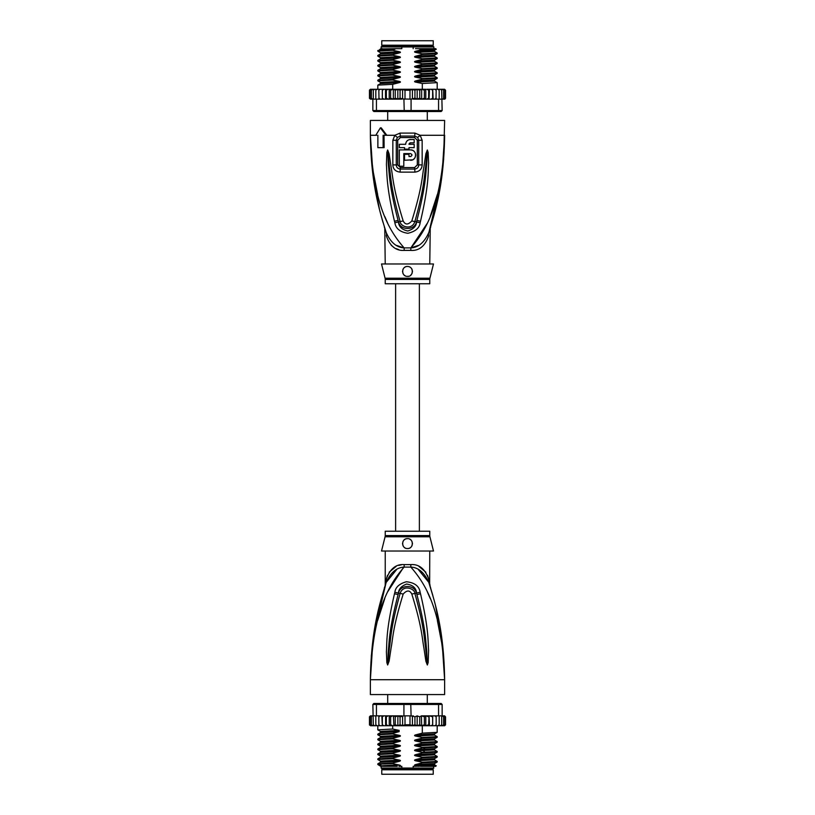 <?xml version="1.0" encoding="UTF-8"?>
<svg xmlns="http://www.w3.org/2000/svg" width="815" height="815" viewBox="0 0 815 815"><rect width="100%" height="100%" fill="white"/><g stroke="black" fill="none" stroke-linecap="round" stroke-linejoin="round"><path stroke-width="1.22" d="M381.766 774.25L433.234 774.25L433.234 769.798L381.766 769.798L381.766 774.25M431.135 768.81L431.135 769.798M383.865 768.81L383.865 769.798M427.294 703.477L427.294 694.563M387.706 703.477L387.706 694.563M372.526 646.957L370.377 679.72C372.435 611.882 388.684 584.803 404.128 567.108A9.902 1.477 90 0 0 404.169 564.601L403.873 564.601M429.77 535.577A4.951 4.951 90 0 0 429.923 536.779L385.077 536.779A4.951 4.951 -90 0 0 385.23 535.577L385.23 531.237L429.77 531.237L429.77 535.577L385.23 535.577M429.77 551.032L429.658 583.377M371.365 655.138L370.377 679.72C371.049 628.599 380.33 601.684 386.239 582.328C390.711 572.507 396.671 567.434 404.128 567.108L410.872 567.108C418.329 567.434 424.289 572.507 428.761 582.328C434.66 601.674 443.951 628.62 444.623 679.72C442.576 611.892 426.306 584.783 410.872 567.108A9.902 1.477 90 0 1 410.831 564.601C419.063 564 425.022 568.86 428.71 579.19C430.147 585.496 430.147 585.496 428.71 579.19L427.478 575.288M442.759 645.979L444.623 679.72L370.377 679.72L370.377 694.563L444.623 694.563L444.623 679.72L442.402 646.427L437.36 620.49M403.67 567.179L387.726 591.721M384.792 598.475L377.651 620.449M430.188 598.424L427.284 591.721M420.53 593.809C428.945 629.791 427.906 641.446 428.588 650.268L428.16 662.626L427.325 664.979L425.878 661.189L423.871 647.772C422.119 638.593 422.129 627.275 411.809 594.064C409.731 590.029 406.858 590.029 403.191 594.064C392.575 628.385 392.871 638.991 391.108 647.894L389.122 661.159L387.675 664.979L386.84 662.605L386.402 651.725C387.094 643.076 385.597 632.226 394.47 593.809L394.857 592.291C395.479 587.248 399.319 583.744 406.369 581.757C414.641 582.613 419.226 586.128 420.143 592.291L420.53 593.809A4.951 0.509 167.3 0 0 416.903 594.583C426.133 629.954 425.562 641.558 426.693 650.258L427.284 664.765L425.542 647.579C424.146 638.369 424.258 627.041 414.896 593.503C414.906 588.461 402.895 584.253 400.104 593.503C390.477 628.161 390.864 638.766 389.448 647.701L387.716 664.765L388.205 651.705C389.366 643.178 388.348 632.348 398.097 594.583L398.443 593.076C398.667 589.041 401.398 586.036 406.654 584.049C412.869 585.038 416.17 588.053 416.557 593.076L416.903 594.583L416.465 593.106C414.652 584.192 399.951 584.487 398.535 593.106L398.097 594.583A4.951 0.509 12.7 0 0 394.47 593.809M420.143 592.291A4.951 0.53 167.1 0 0 416.557 593.076L414.896 593.503A4.951 0.734 -15.8 0 0 411.809 594.064M428.16 662.626A4.951 0.652 -172.7 0 0 427.335 662.463L427.305 664.714A4.951 2.313 -128.3 0 1 427.427 664.928M427.325 664.979A4.951 2.639 -102.6 0 0 427.284 664.765L426.805 660.985L425.878 661.189M403.191 594.064A4.951 0.734 -164.2 0 0 400.104 593.503L398.443 593.076A4.951 0.53 12.9 0 0 394.857 592.291M389.122 661.159L388.195 660.965L387.716 664.765A4.951 2.639 -77.2 0 0 387.675 664.979M387.573 664.928A4.951 2.313 -51.7 0 1 387.696 664.714L387.665 662.442A4.951 0.652 -7.2 0 0 386.84 662.605M429.77 583.876L430.238 586.871L428.761 582.328C430.758 588.44 430.758 588.44 428.761 582.328A9.902 6.978 161.5 0 1 428.71 579.19M396.61 569.604L386.249 582.317C384.242 588.45 384.242 588.45 386.239 582.328A9.902 6.978 18.5 0 0 386.29 579.19C389.978 568.86 395.937 564 404.169 564.591L410.831 564.601M385.251 585.333L386.004 583.031M385.933 583.255L373.464 636.321M385.78 583.713L385.281 585.241M386.269 579.241L385.903 580.84M385.597 582.226L385.413 583.031M385.23 583.866L385.23 551.032M386.29 579.19C384.853 585.506 384.853 585.506 386.29 579.19L387.522 575.288M401.469 564.795L398.739 565.396M396.151 566.364L389.173 572.191M428.741 582.277L418.36 569.583M425.827 572.191L418.9 566.384M442.107 640.509L435.465 605.311M432.846 595.52L430.463 587.584M430.004 586.148L429.75 585.333M429.617 584.925L429.077 583.295M429.923 536.779L433.488 551.032L381.512 551.032L385.077 536.779M407.5 538.654C413.908 538.267 413.826 548.892 407.5 548.556C401.184 548.862 401.072 538.287 407.5 538.654A4.951 4.951 0 0 0 406.288 538.807L406.726 538.725M406.349 548.424A4.951 4.951 0 0 0 407.5 548.556L408.641 548.424M410.047 547.853L410.729 547.364M411.697 546.223L412.115 545.388M412.451 543.758L412.421 543.045M409.813 539.235A4.951 4.951 0 0 1 410.77 539.897L410.383 539.581M405.116 539.275L404.474 539.693M402.579 544.145A4.951 4.951 0 0 1 402.6 542.943L402.59 542.984M403.435 546.427A4.951 4.951 0 0 1 402.865 545.347L402.885 545.408M405.238 548.006A4.951 4.951 0 0 1 404.24 547.334L404.301 547.385M405.167 539.245A4.951 4.951 0 0 0 404.209 539.907M403.445 540.773A4.951 4.951 0 0 0 402.895 541.792M407.5 548.556A4.951 4.951 0 0 0 408.651 548.424M409.762 548.006A4.951 4.951 0 0 0 410.75 547.344M411.565 546.427A4.951 4.951 0 0 0 412.135 545.347M412.421 544.145A4.951 4.951 0 0 0 412.4 542.943M412.105 541.792A4.951 4.951 0 0 0 411.555 540.773M418.829 766.334L415.742 765.784L434.487 764.745L436.259 765.784L413.174 766.334L413.174 768.066L381.145 768.066L381.145 766.334M401.826 768.066L401.826 766.334L398.963 766.334M433.855 766.334L433.111 768.81L381.889 768.81L381.145 768.066M413.174 768.066L433.855 768.066M436.249 765.794L435.709 766.334L420.591 766.334M417.168 725.717L414.937 724.759L412.421 725.554L409.996 724.759L405.004 724.759L402.59 725.615L400.063 724.759L397.863 725.737L395.255 724.759L393.93 725.747L429.067 725.747L428.67 724.759L425.797 725.747L425.797 715.845L424.36 716.833L424.36 724.759L421.661 725.747L421.426 715.845L419.745 716.833L419.745 724.759L417.168 725.717L417.168 715.876L419.745 716.833M380.208 715.845L378.843 716.833L378.995 715.845L381.838 715.845L376.428 715.845L376.428 704.466L403.924 704.466L403.924 715.845L409.996 715.845L409.996 724.759M412.421 725.554L412.421 716.039L409.996 715.845M411.076 715.845L410.77 703.477L441.16 703.477L442.148 704.466L438.572 704.466L437.889 703.477M377.111 703.477L376.428 704.466L372.852 704.466L373.841 703.477L404.23 703.477L403.924 704.466L438.572 704.466L438.572 715.845L432.653 715.845L432.633 724.759L431.104 725.747L429.485 725.747L429.067 715.845L428.67 724.759M404.23 703.477L410.77 703.477M443.717 715.845L444.878 716.833L443.717 715.845L438.572 715.845M442.341 715.845L443.584 716.833L442.148 715.845L442.148 704.466M372.852 704.466L373.321 724.759L374.625 725.747L373.321 724.759M376.428 715.845L373.321 715.845M443.584 716.833L443.584 724.759L442.932 725.747L440.375 725.747L441.679 724.759L440.375 725.747L432.694 725.747L432.694 715.845L421.426 715.845M441.679 715.845L441.679 724.759M438.867 725.747L439.183 724.759L437.849 725.747L438.867 725.747M439.183 715.845L439.183 724.759M436.005 725.747L436.157 724.759L434.792 725.747L436.005 725.747M436.157 716.833L436.005 715.845L434.792 715.845L436.157 716.833L436.157 724.759M434.792 715.845L433.162 715.845M432.694 725.747L432.633 724.759L432.653 725.747L431.104 725.747M429.485 715.845L432.633 716.833M432.602 724.932L432.653 725.747L426.836 725.747M425.797 715.845L428.67 716.833M425.797 725.747L424.36 724.759M421.661 715.845L424.36 716.833M421.661 725.747L419.745 724.759M412.421 716.039L414.937 716.833L417.168 715.876M414.937 716.833L414.937 724.759M405.004 715.845L405.004 724.759M443.136 715.845L444.593 715.845L445.53 716.833L445.53 724.759L444.593 725.747L445.52 724.902M432.633 724.759L432.653 725.747M442.83 715.845L444.47 715.845L445.53 716.833L444.593 715.845L445.53 716.833L445.53 724.759L444.47 725.747M444.878 716.833L444.878 724.759L444.073 725.747L441.924 725.747M444.878 724.759L443.717 725.747M443.584 724.759L442.341 725.747M425.277 725.747L421.976 725.747M369.521 725.085L371.864 725.747M372.659 725.747L371.416 724.759L372.068 725.747L376.642 725.747M376.642 725.676L375.817 724.759L377.151 725.747L380.208 725.747L378.995 725.747L378.843 724.759L380.208 725.747L382.347 725.747L382.367 724.759L382.347 725.747L389.815 725.747L390.64 724.759L392.667 725.747L389.254 725.747L389.254 715.845L389.815 715.845L382.306 715.845L389.254 715.845M370.122 724.759L371.283 725.747L370.122 724.759L370.122 716.833L372.659 715.845M383.834 715.845L382.367 716.833L382.347 715.845L382.367 724.759L383.834 725.747L382.347 725.747M386.33 724.759L385.994 725.747L388.072 725.747L386.33 724.759L386.33 716.833L388.072 715.845M421.426 725.747L407.317 725.747M421.976 715.845L425.277 715.845M426.836 715.845L429.067 715.845M431.104 715.845L432.653 715.845M370.407 715.845L369.47 716.833L370.407 715.845L369.47 716.833L370.407 715.845L371.864 715.845M370.53 715.845L372.17 715.845M370.122 716.833L371.283 715.845M393.431 715.845L401.714 715.845L392.667 715.845L393.431 715.845L393.93 725.747L392.667 725.747L392.687 729.018L399.136 730.372L399.136 731.646L392.687 733.337L392.687 733.958L399.258 735.334C400.817 735.701 400.817 736.108 399.258 736.577L392.687 738.288L392.687 738.91L399.258 740.285C400.817 740.652 400.817 741.059 399.258 741.518L392.687 743.229L392.687 743.861L399.258 745.236C400.817 745.603 400.817 746.01 399.258 746.469L392.687 748.18L392.687 748.812L399.258 750.187C400.817 750.554 400.817 750.961 399.258 751.42L392.687 753.131L392.687 753.763L399.258 755.138C400.817 755.495 400.817 755.913 399.258 756.371L392.687 758.082L392.687 758.714L399.258 760.089C400.817 760.446 400.817 760.864 399.258 761.322L392.687 763.034L392.687 763.655L399.258 765.03C400.817 765.397 400.817 765.805 399.258 766.273M390.64 716.833L389.815 715.845L392.667 715.845L390.64 716.833L390.64 724.759M388.072 725.747L389.254 725.747M383.834 725.747L385.607 725.747L385.607 715.845M371.283 725.747L373.076 725.747M370.53 725.747L372.17 725.747M393.93 715.845L395.255 716.833L395.255 724.759M395.255 716.833L397.863 715.855L400.063 716.833L400.063 724.759M397.863 725.737L397.863 715.855M400.063 716.833L403.924 715.845M402.59 725.615L402.59 715.977M385.994 715.845L386.33 716.833M401.714 715.845L403.007 716.018M378.843 716.833L378.843 724.759M382.306 725.747L381.838 715.845M375.817 715.845L375.817 724.759M371.416 716.833L371.416 724.759M369.47 716.833L369.47 724.759L369.47 716.833M382.367 716.833L382.347 715.845M415.742 765.784C414.173 765.407 414.173 764.99 415.742 764.552L422.313 762.84L437.166 762.045L437.197 761.383L422.313 762.208L422.313 762.84M422.313 762.208L415.742 760.833C414.173 760.456 414.173 760.038 415.742 759.6L422.313 757.889L437.166 757.094L437.197 756.432L422.313 757.257L422.313 757.889M422.313 757.257L415.742 755.882C414.173 755.505 414.173 755.098 415.742 754.649L422.313 752.938L437.166 752.143L437.197 751.481L422.313 752.306L422.313 752.938M422.313 752.306L415.742 750.931C414.173 750.554 414.173 750.146 415.742 749.698L422.313 747.987L437.166 747.202L437.197 746.53L422.313 747.355L422.313 747.987M422.313 747.355L415.742 745.98C414.173 745.603 414.173 745.195 415.742 744.747L422.313 743.036L437.166 742.251L437.197 741.589L422.313 742.414L422.313 743.036M422.313 742.414L415.742 741.039C414.173 740.652 414.173 740.244 415.742 739.796L422.313 738.084L437.166 737.3L437.197 736.638L422.313 737.463L422.313 738.084M422.313 737.463L415.742 736.088C414.173 735.711 414.173 735.293 415.742 734.855L422.313 733.143L437.166 732.349L437.197 725.747M422.313 725.747L422.313 733.143M415.742 760.833L434.487 759.794L437.197 761.383M415.742 745.98L434.487 744.951L437.197 746.53M415.742 736.088L434.487 735.048L437.197 736.638M415.742 750.931L434.487 749.902L437.197 751.481M415.742 741.039L434.487 740L437.197 741.589M392.687 763.034L377.834 763.818L377.834 764.521L380.758 766.334M377.834 763.818L380.513 762.269L399.258 761.322M392.687 753.131L377.803 753.957L377.803 754.588L392.687 753.763M377.834 753.926L380.513 752.377L399.258 751.42M434.487 759.794L434.497 758.633M434.487 764.745L434.487 763.594L415.742 764.552M392.687 758.082L377.803 758.908L377.803 759.539L392.687 758.714M377.834 758.867L380.513 757.329L399.258 756.371M415.742 755.882L434.477 754.843L437.166 756.402M380.87 764.847C374.605 764.45 378.547 764.052 392.687 763.655M399.258 755.138L380.513 756.167L377.803 754.588M399.258 760.089L380.513 761.118L377.803 759.539M377.854 749.678L392.687 748.812M392.687 748.18L377.834 748.975L377.803 749.637M377.854 744.737L392.687 743.861M392.687 743.229L377.834 744.024L377.803 744.686M377.834 744.024L380.513 742.475L380.513 741.324L377.803 739.735L392.687 738.91M392.687 738.288L377.834 739.073L377.803 739.735M392.687 733.337L377.803 734.162L377.803 734.794L392.687 733.958M380.524 736.383L377.803 734.794M399.136 730.393L380.513 731.422L377.803 729.843L392.687 729.018M397.272 766.334L382.449 766.334C377.702 765.896 383.315 765.468 399.258 765.03M415.742 759.6L434.487 758.643L437.166 757.094M415.742 754.649L434.487 753.692L434.487 754.853M377.834 749.668L380.513 751.216L399.258 750.187M415.742 749.698L434.507 748.741L437.166 747.202M377.834 744.727L380.513 746.275L399.258 745.236M380.513 741.324L399.258 740.285M377.834 739.073L380.513 737.524L380.513 736.373L399.258 735.334M415.742 744.747L434.507 743.789L434.477 744.941M415.742 739.796L434.507 738.838L434.477 740M415.742 734.855L434.507 733.887L434.477 735.048M380.503 747.437L399.258 746.469M380.513 742.475L399.258 741.518M380.513 737.524L399.258 736.577M380.513 731.422L380.513 732.573L399.136 731.625M411.728 716.12L413.287 715.845M407.5 40.75L381.766 40.75L381.766 45.202L433.234 45.202L433.234 40.75L407.5 40.75M431.135 46.19L431.135 45.202M383.865 46.19L383.865 45.202M427.294 111.523L427.294 120.437M387.706 111.523L387.706 120.437M442.474 168.043L444.623 135.28C442.565 203.118 426.316 230.197 410.872 247.892A9.902 1.477 -90 0 0 410.831 250.399L404.169 250.399C395.907 250.969 389.947 246.11 386.29 235.81C384.853 229.494 384.853 229.494 386.29 235.81A9.902 6.978 -18.5 0 0 386.239 232.672C380.34 213.326 371.049 186.38 370.377 135.28L372.598 168.573L377.64 194.51M385.077 278.221A4.951 4.951 -90 0 1 385.23 279.423L429.77 279.423A4.951 4.951 90 0 1 429.923 278.221L433.488 263.968L381.512 263.968L385.077 278.221L429.923 278.221M429.77 263.968L430.238 228.129L428.792 232.56M372.251 169.113L370.377 135.28C372.424 203.108 388.694 230.217 404.128 247.892A9.902 1.477 -90 0 1 404.169 250.409L403.873 250.399M443.645 159.689L444.623 120.437L370.377 120.437L370.377 135.28L376.673 135.28M414.886 133.089L420.163 135.28L422.15 140.272L422.17 164.895C421.905 169.143 419.481 171.558 414.866 172.128L400.134 172.128C395.52 171.558 393.095 169.143 392.83 164.895L392.85 140.262L394.837 135.28L400.114 133.089L414.886 133.089A4.951 0.988 90 0 1 414.692 136.064L417.606 137.368L418.716 140.251L418.727 164.915C418.584 167.34 417.239 168.725 414.713 169.072L400.287 169.072C397.761 168.725 396.416 167.34 396.273 164.915L396.284 140.251L397.394 137.368L400.318 136.064L400.41 137.541L397.71 140.241L392.85 140.272M400.114 133.089A4.951 0.988 90 0 0 400.318 136.064L414.682 136.064L414.591 137.541L417.29 140.241L417.311 164.915L414.631 167.564L400.369 167.564L397.689 164.915L397.71 140.241M377.875 135.28L377.875 147.658L384.13 147.658L384.008 135.28M394.47 221.191C386.076 185.239 387.115 173.585 386.422 164.752L386.84 152.395L387.675 150.021L389.122 153.841L391.139 167.269C392.881 176.458 392.891 187.776 403.191 220.936C405.269 224.991 408.142 224.991 411.809 220.936C422.435 186.574 422.129 175.969 423.892 167.075L425.878 153.811L427.325 150.021L428.16 152.374L428.609 163.245C427.926 171.873 429.434 182.743 420.53 221.191L420.143 222.709C419.572 227.976 415.477 231.501 407.857 233.294C400.073 232.081 395.744 228.557 394.857 222.709L394.47 221.191A4.951 0.509 -12.7 0 0 398.097 220.417C388.887 185.076 389.448 173.473 388.317 164.762L387.716 150.235L389.468 167.462C390.864 176.682 390.762 188.01 400.104 221.497C400.257 226.58 411.952 230.777 414.896 221.497C424.544 186.798 424.146 176.203 425.562 167.269L427.305 150.286A4.951 2.313 128.3 0 0 427.427 150.072M394.857 222.709A4.951 0.53 -12.9 0 0 398.443 221.925L398.097 220.417L398.535 221.894C400.073 230.584 414.754 230.747 416.465 221.894L416.903 220.417L416.557 221.925C416.384 226.152 413.46 229.178 407.775 231.002C401.927 229.687 398.82 226.662 398.443 221.925L400.104 221.497A4.951 0.734 164.2 0 0 403.191 220.936M386.84 152.395A4.951 0.652 7.2 0 0 387.665 152.558L387.696 150.286A4.951 2.313 51.8 0 1 387.573 150.072M387.675 150.021A4.951 2.639 77.2 0 0 387.716 150.235L388.195 154.035L389.122 153.841M411.809 220.936A4.951 0.734 15.8 0 0 414.896 221.497L416.557 221.925A4.951 0.53 -167.1 0 0 420.143 222.709M425.878 153.811L426.805 154.015L427.284 150.235A4.951 2.639 102.6 0 0 427.325 150.021M428.16 152.374A4.951 0.652 172.7 0 1 427.335 152.537L426.795 163.265C425.644 171.771 426.673 182.611 416.903 220.417A4.951 0.509 -167.3 0 0 420.53 221.191M375.786 135.28L380.381 127.863L385.933 135.28L386.819 135.28L381.247 127.863L380.381 127.863M384.812 216.576L387.726 223.279M417.606 137.368A4.951 1.131 139.8 0 0 420.163 135.28L444.623 135.28C443.951 186.401 434.67 213.316 428.761 232.672C424.32 242.463 418.36 247.536 410.872 247.892L427.284 223.279M430.208 216.525L437.349 194.551M429.057 231.786L441.536 178.689M386.239 232.672L384.762 228.129L386.239 232.672C384.242 226.55 384.242 226.55 386.239 232.672C390.68 242.463 396.64 247.536 404.128 247.892L410.872 247.892L418.329 245.437M396.64 245.417L403.394 247.77M391.251 245.315L393.635 247.251M396.161 248.646L398.718 249.594M372.893 174.492L379.535 209.689M382.092 219.235L382.999 222.393M430.728 226.886L428.761 232.672C430.758 226.56 430.758 226.56 428.761 232.672A9.902 6.978 -161.5 0 0 428.71 235.81C425.053 246.11 419.083 250.969 410.831 250.409M429.22 231.277L429.719 229.749M428.71 235.81C430.147 229.504 430.147 229.504 428.71 235.81M407.5 266.444L406.349 266.576A4.951 4.951 0 0 1 407.5 266.444C414.489 266.607 413.195 277.202 407.5 276.346C401.092 276.733 401.163 266.118 407.5 266.444A4.951 4.951 0 0 1 408.641 266.576M405.238 266.994L404.24 267.666A4.951 4.951 0 0 1 405.238 266.994M402.865 269.653A4.951 4.951 0 0 1 403.435 268.573L403.048 269.235M402.549 271.222L402.59 272.016M402.895 273.208L403.445 274.227A4.951 4.951 0 0 1 402.895 273.208M429.77 279.423L429.77 283.763L385.23 283.763L385.23 279.423M405.187 275.765A4.951 4.951 0 0 1 404.23 275.103M402.6 272.057A4.951 4.951 0 0 1 402.579 270.855M409.741 266.984A4.951 4.951 0 0 1 410.729 267.636M411.544 268.532A4.951 4.951 0 0 1 412.115 269.612M412.41 270.814A4.951 4.951 0 0 1 412.421 271.955M412.186 272.994A4.951 4.951 0 0 1 411.758 273.911M411.157 274.726A4.951 4.951 0 0 1 410.383 275.419M408.498 276.244A4.951 4.951 0 0 1 407.5 276.346M405.799 143.196L405.666 144.296L399.33 144.296L399.33 147.658L404.535 147.658L404.535 149.145L408.987 149.145L408.987 147.658L414.183 147.658L414.183 144.296L408.987 144.296L410.465 142.808L414.183 142.808L414.183 139.487L409.395 139.609M407.622 140.425L406.716 141.301M410.027 142.87L409.038 143.898M410.974 156.48L408.987 156.562L408.987 154.341L404.535 154.341L404.535 160.28L412.655 159.791M413.399 159.373L414.336 158.558M414.967 157.682L415.416 156.674M415.63 155.696L415.64 154.565M415.436 153.546L414.967 152.487M414.285 151.549L413.327 150.744M412.747 150.408L410.933 149.909M410.465 160.28C417.188 160.575 417.178 149.603 410.465 149.889L399.33 149.889L399.33 166.219L403.792 166.219L403.792 153.597L410.465 153.597L411.758 154.341M411.932 154.83L411.932 155.339M410.465 153.597C412.39 154.585 412.39 155.573 410.465 156.562M410.465 139.487C407.561 139.773 405.962 141.372 405.666 144.296M383.132 147.658L383.132 135.28L385.933 135.28M433.855 48.666L433.855 46.934L381.145 46.934L381.145 48.666L382.449 48.666L380.513 48.931L377.803 51.141L392.687 50.316L399.258 51.691L380.513 52.73L377.803 51.141M422.313 54.442L437.166 53.658L434.487 55.206L415.742 56.154L422.313 54.442L422.313 53.821L437.197 52.985L434.487 51.406L434.487 50.255L415.742 51.202L421.487 49.746L436.249 49.236L435.709 48.666L415.467 48.666M383.834 89.253L382.367 90.241L382.347 89.253L382.367 90.241L382.347 89.253L421.426 89.253L419.745 90.241L417.168 89.283L417.168 99.124L414.937 98.167L411.076 99.155L411.076 110.534L372.852 110.534L373.841 111.523L441.16 111.523L442.148 110.534L411.076 110.534L410.77 111.523M393.574 89.253L395.255 90.241L397.832 89.283L400.063 90.241L402.579 89.446L405.004 90.241L409.996 90.241L412.421 89.446L412.421 98.961M402.579 89.446L402.579 98.961L411.076 99.155M437.849 89.253L439.183 90.241L438.867 89.253L434.792 89.253L436.157 90.241L436.005 99.155L433.162 99.155L438.572 99.155L438.572 110.534L437.889 111.523M442.148 110.534L441.679 90.241L440.375 89.253L441.679 90.241M438.572 99.155L441.679 99.155M372.659 99.155L371.416 98.167L372.068 99.155L382.347 99.155L382.367 90.241L383.896 89.253M371.283 99.155L370.122 98.167L370.927 99.155L372.852 99.155L372.852 110.534M377.111 111.523L376.428 110.534L376.428 99.155M403.924 99.155L404.23 111.523M433.162 99.155L432.694 89.253L432.633 90.241L432.653 89.253L429.067 89.253L428.67 90.241L426.836 89.253L429.485 89.253L429.067 99.155L431.104 99.155L432.633 98.167L432.653 99.155L429.485 99.155M413.287 99.155L426.836 99.155L411.728 98.88M409.996 99.155L409.996 90.241M405.004 99.155L405.004 90.241M403.272 98.88L383.896 99.155L401.714 99.155M431.104 99.155L432.633 98.167L432.653 99.155M444.898 99.104L445.53 98.167L444.593 99.155L445.53 98.167L445.53 90.241L444.593 89.253L445.53 90.241L444.593 89.253L443.136 89.253M444.878 90.241L443.717 89.253L444.878 90.241L444.878 98.167L442.341 99.155M443.584 90.241L442.341 89.253L443.584 90.241L443.584 98.167M436.157 90.241L436.005 89.253L432.694 89.253M432.633 98.167L432.633 90.241L431.104 89.253L432.653 89.253M424.36 90.241L425.277 89.253L421.976 89.253L424.36 90.241L424.36 98.167L421.976 99.155M442.341 89.253L438.358 89.253M371.864 89.253L370.407 89.253L369.47 90.241L370.407 89.253L372.17 89.253M372.17 99.155L370.53 99.155L369.47 98.167L369.47 90.241L370.53 89.253M370.122 98.167L370.122 90.241L370.927 89.253L373.076 89.253M370.122 90.241L371.283 89.253M371.416 98.167L371.416 90.241L372.068 89.253L382.347 89.253L382.367 90.241M371.416 90.241L372.659 89.253M373.81 89.253L374.625 89.253L373.321 90.241L373.81 89.253M376.133 89.253L377.151 89.253L375.817 90.241L376.133 89.253M378.995 89.253L380.208 89.253L378.843 90.241L378.995 89.253M407.683 89.253L385.933 89.253L386.33 90.241L388.164 89.253M389.723 89.253L390.64 90.241L393.024 89.253M412.421 89.446L414.937 90.241L417.168 89.283M370.53 99.155L369.47 98.167L369.48 90.098M444.47 89.253L442.83 89.253M444.47 99.155L442.83 99.155M444.593 99.155L443.136 99.155M445.53 90.241L445.499 98.411M428.67 98.167L429.067 99.155L426.836 99.155L428.67 98.167L428.67 90.241M444.878 98.167L443.717 99.155M381.838 99.155L378.995 99.155L378.843 90.241M382.367 98.167L383.896 99.155L382.306 99.155L382.306 89.253M369.501 98.421L371.864 99.155M421.976 89.253L421.426 89.253L422.313 89.253L422.313 83.507L415.742 82.132C414.183 81.775 414.183 81.357 415.742 80.899L422.313 79.187L422.313 78.566L415.742 77.191C414.183 76.824 414.183 76.416 415.742 75.948L422.313 74.246L422.313 73.615L415.742 72.24C414.183 71.873 414.183 71.465 415.742 71.007L422.313 69.295L422.313 68.664L415.742 67.288C414.193 66.901 414.193 66.484 415.742 66.056L422.313 64.344L422.313 63.713L415.742 62.337C414.183 61.981 414.183 61.563 415.742 61.105L422.313 59.393L422.313 58.762L415.742 57.386C414.183 57.03 414.183 56.612 415.742 56.154M422.313 89.253L425.277 89.253M431.104 89.253L429.485 89.253M443.717 89.253L441.924 89.253M385.515 99.155L385.515 89.253L382.347 89.253M373.321 99.155L373.321 90.241M375.817 99.155L375.817 90.241M380.208 99.155L378.843 98.167M388.164 99.155L386.33 98.167L385.933 99.155M386.33 98.167L386.33 90.241M389.203 89.253L389.203 99.155M393.024 99.155L390.64 98.167L389.723 99.155M390.64 98.167L390.64 90.241M393.339 89.253L393.339 99.155M397.832 89.283L397.832 99.124L395.255 98.167L393.574 99.155M395.255 98.167L395.255 90.241M402.579 98.961L400.063 98.167L397.832 99.124M400.063 98.167L400.063 90.241M439.183 99.155L439.183 90.241M436.157 98.167L434.792 99.155M425.277 99.155L424.36 98.167M421.426 99.155L419.745 98.167L417.168 99.124M425.797 89.253L425.797 99.155M421.661 89.253L421.661 99.155M419.745 98.167L419.745 90.241M414.937 98.167L414.937 90.241M437.166 53.658L437.197 52.985M422.313 59.393L437.197 58.568L437.197 57.936L422.313 58.762M415.742 57.386L434.487 56.357L437.197 57.936M422.313 64.344L437.166 63.55L434.487 65.098L434.487 66.26L437.197 67.839L422.313 68.664M422.313 69.295L437.166 68.501L437.197 67.839M415.742 77.191L434.487 76.152L437.197 77.741L422.313 78.566M422.313 79.187L437.166 78.403L437.197 77.741M415.742 62.337L434.487 61.308L437.197 62.887L422.313 63.713M437.166 63.55L437.197 62.887M422.313 74.246L437.197 73.411L437.197 72.79L422.313 73.615M415.742 72.24L434.487 71.2L437.197 72.79M437.146 82.641L422.313 83.507M377.834 61.074L392.687 60.218L399.258 61.594L380.513 62.623L377.834 61.074M377.834 56.133L392.687 55.267L399.258 56.643L380.524 57.682L377.834 56.133M437.166 58.599L434.487 60.147L415.742 61.105M392.687 50.316L377.834 50.479M392.687 60.218L392.687 59.587L377.834 60.381L377.803 61.044M392.687 55.267L392.687 54.636L377.834 55.43L377.803 56.092M392.687 65.169L392.687 64.538L377.834 65.322L377.803 65.995L392.687 65.169L399.258 66.545C400.827 66.922 400.827 67.329 399.258 67.777L392.687 69.489L377.834 70.273L377.803 70.946L392.687 70.11L392.687 69.489M399.258 66.545L380.513 67.574L377.803 65.995M392.687 75.062L392.687 74.44L377.834 75.225L377.803 75.887L392.687 75.062L399.258 76.437C400.827 76.824 400.827 77.231 399.258 77.68L392.687 79.381L377.834 80.176L377.803 80.838L392.687 80.013L392.687 79.381M399.258 76.437L380.513 77.476L377.803 75.887M392.687 80.013L399.258 81.388L380.513 82.427L377.803 80.838M392.687 89.253L392.687 84.332L377.834 85.127L377.803 89.253M380.513 48.931L396.263 48.666L380.87 50.153M399.258 51.691C400.827 52.068 400.827 52.486 399.258 52.924L380.513 53.882L380.513 52.73M399.258 52.924L392.687 54.636M399.258 56.643C400.827 57.019 400.827 57.437 399.258 57.875L380.513 58.833L380.513 57.671M399.258 57.875L392.687 59.587M422.313 53.821L415.742 52.435C414.173 52.068 414.173 51.661 415.742 51.202M434.487 51.406L415.742 52.435M399.258 61.594C400.827 61.971 400.827 62.378 399.258 62.826L380.503 63.784L380.513 62.623M399.258 62.826L392.687 64.538M401.826 46.934L401.826 48.666L396.263 48.666M421.487 49.746L419.053 48.666M413.174 46.934L413.174 48.666M395.397 48.9L392.687 50.153M392.687 70.11L399.258 71.496C400.827 71.863 400.827 72.28 399.258 72.729L392.687 74.44M399.258 81.388C400.827 81.765 400.827 82.183 399.258 82.621L392.687 84.332M399.258 67.777L380.513 68.725L377.834 70.273M399.258 72.729L380.493 73.686M399.258 77.68L380.493 78.637L380.524 77.476M434.487 66.26L415.742 67.288M399.258 82.621L380.513 83.578L377.834 85.127M437.166 82.651L434.487 81.103L415.742 82.132M434.487 71.2L434.487 70.049L415.742 71.007M434.487 76.152L434.487 75L415.742 75.948M434.497 79.941L415.742 80.899M399.258 71.496L380.513 72.525L380.513 73.676L377.834 75.225M380.513 82.427L380.513 83.578M434.487 65.098L415.742 66.056M381.145 46.934L381.889 46.19L433.111 46.19L433.855 46.934M424.951 752.225L423.382 750.686L423.382 749.443L424.951 747.905M400.369 167.564A2.476 0.509 -90 0 1 400.369 167.747A2.476 0.509 -90 0 1 400.287 169.072A4.951 1.029 -90 0 0 400.134 172.128M414.631 167.564A2.476 0.509 -90 0 0 414.631 167.747A2.476 0.509 -90 0 0 414.713 169.072A4.951 1.029 -90 0 1 414.866 172.128M414.591 137.541L400.41 137.541M417.29 140.241L422.15 140.262M386.819 135.28L394.837 135.28A4.951 1.131 40.2 0 0 397.394 137.368M392.83 164.895L397.689 164.915M417.311 164.915L422.17 164.895M385.159 585.649L385.23 583.876M386.239 582.328L384.762 586.871M384.762 586.882L384.272 588.114M428.761 582.328L430.728 588.114M377.803 729.843L377.803 725.747M437.166 762.045L434.487 763.594M437.166 752.143L434.487 753.692M380.513 761.118L380.513 762.269M380.513 756.167L380.513 757.329M380.513 751.216L380.513 752.377M437.166 742.251L434.487 743.8M437.166 737.3L434.487 738.848M437.166 732.349L434.487 733.897M377.834 748.975L380.513 747.426L380.513 746.265M434.487 749.902L434.487 748.741M377.834 734.121L380.513 732.573M395.621 283.763L395.621 531.237M419.379 283.763L419.379 531.237M384.762 228.129L385.23 263.968M384.762 228.118L384.272 226.886M430.025 228.791L430.238 228.129M437.197 82.682L437.197 89.253M434.487 50.255L436.249 49.236M377.834 55.43L380.513 53.882M377.834 60.381L380.513 58.833M377.834 65.332L380.513 63.784M434.487 56.357L434.487 55.196M434.487 61.308L434.487 60.147M377.834 80.176L380.513 78.627M434.487 81.103L434.487 79.952L437.166 78.403M380.513 67.574L380.513 68.735M377.834 70.976L380.513 72.525M437.166 68.501L434.487 70.049M434.487 75L437.166 73.452"/></g></svg>

